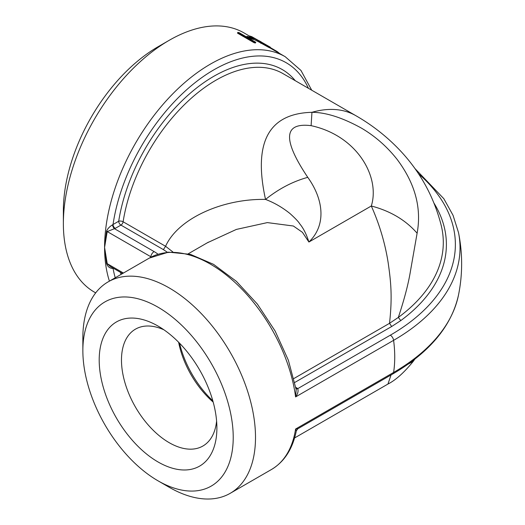 <?xml version="1.0" encoding="UTF-8"?>
<svg xmlns="http://www.w3.org/2000/svg" width="525" height="525" viewBox="0 0 525 525"><rect width="100%" height="100%" fill="white"/><g stroke="black" fill="none" stroke-linecap="round" stroke-linejoin="round"><path stroke-width="0.79" d="M178.625 342.248A67.469 38.955 -120 0 0 213.17 402.078M212.822 400.818A72.194 41.678 60 0 1 179.543 343.186M216.595 421.057A67.469 38.955 60 0 1 202.912 446.014A67.469 38.955 60 0 1 169.181 442.673A67.469 38.955 60 0 1 125.107 383.224A67.469 38.955 60 0 1 135.45 329.162A67.469 38.955 60 0 1 163.905 329.792M158.045 461.967A83.219 48.044 -120 0 0 216.891 427.993A83.219 48.044 -120 0 0 158.045 326.071A83.219 48.044 -120 0 0 99.199 360.045A83.219 48.044 -120 0 0 158.045 461.967M158.045 307.204A106.326 61.386 60 0 1 233.225 437.423A106.326 61.386 60 0 1 158.045 480.834A106.326 61.386 60 0 1 82.858 350.608A106.326 61.386 60 0 1 158.045 307.204M169.181 40.327L158.045 46.758A133.895 77.306 120 0 0 63.367 210.742L63.367 223.604A149.645 86.395 -60 0 1 169.181 40.327A149.645 86.395 -60 0 1 244.007 32.917L249.808 36.271M158.045 480.834L169.181 487.266A122.076 70.481 -120 0 0 230.219 493.31A122.076 70.481 -120 0 0 248.935 395.489A122.076 70.481 -120 0 0 169.181 287.91A122.076 70.481 -120 0 0 108.143 281.866A122.076 70.481 -120 0 0 82.858 337.752L82.858 350.608M95.688 292.878L94.362 292.11A149.645 86.395 -60 0 1 63.367 223.604M113.032 268.058A3.15 1.818 -120 0 0 113.026 268.242L112.586 268.413C109.627 268.242 107.605 266.588 106.542 263.458L104.58 247.4L106.542 231.171C107.605 228.703 109.62 226.577 112.586 224.798L113.026 224.516A3.15 1.818 -120 0 0 115.257 228.375L107.218 231.564L104.58 247.4L107.218 263.675L110.257 266.457M295.923 388.224A3.15 1.818 120 0 0 296.756 387.929L297.754 388.631C298.535 391.138 297.813 393.901 295.588 396.926L393.606 340.338A122.076 70.481 60 0 1 393.606 372.448L295.588 429.037A122.076 70.481 60 0 1 271.432 469.521C284.386 461.77 292.681 448.888 296.323 430.867L295.588 429.037L297.819 428.774L392.674 374.017C429.706 352.341 451.658 325.992 458.522 294.965A226.813 130.948 0 0 1 393.606 372.448A4.725 2.73 60 0 1 392.674 374.017M391.053 374.948L387.949 384.051C395.712 380.12 404.158 372.54 413.293 361.312L408.22 364.068M413.556 360.938L413.293 361.312M167.383 252.262L163.393 249.618L165.578 246.284C178.139 218.229 223.145 198.496 265.525 199.421C253.043 142.524 268.518 113.492 311.948 112.311C325.927 112.35 342.418 117.62 361.417 128.113C375.053 136.132 386.912 146.508 397.005 159.252C415.065 183.264 421.765 207.92 417.113 233.218L410.478 270.985C408.411 283.723 404.368 299.197 398.337 317.415A210.072 121.282 0 0 0 441.203 225.35C433.939 196.954 420.348 172.121 400.424 150.846C387.332 136.94 372.481 125.219 355.865 115.69A133.895 77.306 -60 0 0 311.948 112.311L311.108 125.665C283.539 122.286 282.424 139.512 307.768 177.345C323.203 198.752 326.97 224.713 308.897 242.032L302.433 232.326L293.377 226.012L267.35 222.6L236.375 229.418L207.375 242.767M434.031 203.208A213.163 123.067 180 0 1 400.778 320.585L391.676 326.511L294.781 382.449M293.882 378.532L389.517 323.321C392.529 296.441 390.83 281.393 388.165 262.723C385.114 243.292 379.496 224.385 371.306 205.997C390.416 211.017 405.681 220.087 417.113 233.218M391.676 326.511L389.517 323.321L398.337 317.415L400.778 320.585M295.588 396.926L296.179 389.681L288.369 360.242L275.12 331.019L257.368 304.08L236.355 281.315L213.537 264.338L190.424 254.356L168.505 252.151L149.356 258.07A122.076 70.481 -120 0 1 236.873 284.215A122.076 70.481 -120 0 1 295.588 396.926M311.108 125.665C357.348 135.686 380.382 177.082 371.306 205.997L308.897 242.032C306.469 234.294 303.417 228.237 299.749 223.853C298.528 221.74 295.26 218.288 289.938 213.498C282.286 207.355 274.148 202.663 265.525 199.421C278.782 188.79 292.865 181.433 307.768 177.345M355.865 115.69L282.909 73.566A133.895 77.306 120 0 0 188.495 100.761A133.895 77.306 120 0 0 123.112 221.767L165.578 246.284L172.856 251.941M254.198 42.768L237.49 33.121L237.792 32.406A150.432 86.855 -60 0 1 239.059 32.629L255.76 42.276L255.458 42.984A149.645 86.395 -60 0 0 254.198 42.768L254.5 42.053L237.792 32.406M248.463 38.056A149.645 86.395 -60 0 1 253.477 39.5L253.824 38.791L252.112 37.807A150.432 86.855 -60 0 0 246.94 36.33L246.632 37.006M250.071 37.15L249.598 36.678L249.959 35.982L249.743 36.888M268.734 47.381L269.108 46.686L250.103 36.186L251.619 36.586L268.38 46.082C270.808 47.447 271.051 47.65 269.108 46.686L270.408 47.276L270.021 47.965L268.734 47.381L259.14 42.059M259.074 42.033L253.588 39.277M296.002 388.644A3.15 2.126 130.4 0 0 297.754 388.631L390.311 335.193A222.147 128.257 0 0 0 418.497 173.736M106.542 231.171A3.15 1.68 -167.3 0 1 107.218 231.564L150.819 256.738A122.076 70.481 -60 0 0 150.747 257.303M112.586 224.798A3.15 1.588 -114.4 0 0 114.535 228.743L154.114 251.593A4.725 2.73 120 0 0 150.819 256.738A33.101 19.11 0 0 1 151.292 257.014M123.434 273.039L107.218 263.675A3.15 1.89 -13.4 0 0 106.542 263.458M112.652 267.842A3.15 1.588 -114.4 0 0 112.586 268.413M270.257 47.552L277.095 51.503L276.852 51.883M277.095 51.503A150.432 86.855 -60 0 1 279.103 53.071L279.051 53.15M252.584 37.813L252.23 38.515M261.181 42.643L260.827 43.345M259.042 42.092L259.501 41.363M252.945 38.259L253.319 37.564C251.541 36.763 251.665 36.986 253.713 38.24L260.321 41.613C262.034 42.459 261.844 42.289 259.757 41.108L252.066 37.098M260.321 41.613L261.476 42.131M266.897 46.154L267.284 45.465L262.06 42.617C260.754 42.026 260.859 42.197 262.388 43.135L267.461 45.728C268.82 46.397 268.761 46.312 267.284 45.465C268.761 46.312 268.82 46.397 267.461 45.728M261.686 43.306L262.06 42.617C260.754 42.026 260.859 42.197 262.388 43.135M259.363 41.79L259.757 41.108M246.94 36.33L248.653 37.314L248.351 37.99M248.653 37.314A150.432 86.855 -60 0 1 253.824 38.791M254.5 42.053A150.432 86.855 -60 0 1 255.76 42.276M115.244 277.764A144.92 83.672 -60 0 1 113.026 268.242L113.19 268.15M311.712 90.195L300.956 70.435L285.213 56.713A149.645 86.395 -60 0 0 169.903 96.803A149.645 86.395 -60 0 0 104.58 247.4A149.645 86.395 120 0 0 109.417 281.131M390.311 335.193A4.725 2.73 -120 0 1 393.606 340.338A226.813 130.948 0 0 0 458.522 232.627C462.669 253.411 462.669 274.188 458.522 294.965M121.052 274.411A137.045 79.124 -60 0 1 120.435 272.331M163.393 249.618L120.927 225.1L115.257 228.375M158.018 254.244A37.761 21.801 0 0 0 154.114 251.593M308.405 88.285A144.92 83.672 120 0 0 203.149 76.65A144.92 83.672 120 0 0 113.026 224.516L118.696 221.242A137.045 79.124 -60 0 1 195.727 88.686A137.045 79.124 -60 0 1 295.286 80.712M295.765 387.365L296.756 387.929M120.927 225.1A3.15 1.818 120 0 0 123.112 221.767A3.15 1.431 -171.1 0 0 118.696 221.242A3.15 1.818 -120 0 0 120.927 225.1M230.219 493.31L271.432 469.521M108.143 281.866L149.356 258.07M122.542 273.551L110.224 266.438M387.929 384.07L294.584 437.962M414.881 359.113L413.306 361.272M458.522 232.627L453.062 215.342L443.828 198.706L414.881 168.486M208.425 242.156L188.258 253.798M285.213 56.713L270.034 47.946M296.323 430.867L297.819 428.774"/></g></svg>
